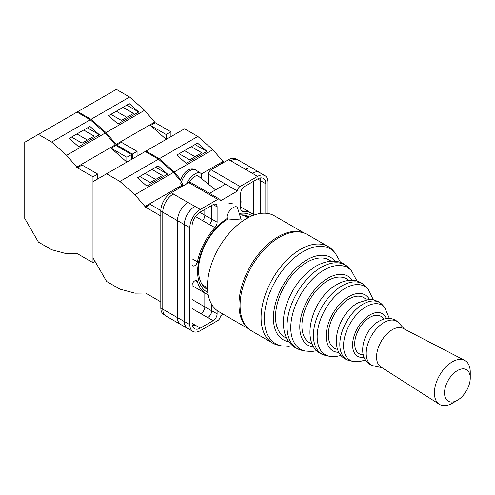 <?xml version="1.0" encoding="UTF-8"?>
<svg xmlns="http://www.w3.org/2000/svg" width="495" height="495" viewBox="0 0 495 495"><rect width="100%" height="100%" fill="white"/><g stroke="black" fill="none" stroke-linecap="round" stroke-linejoin="round"><path stroke-width="0.74" d="M207.826 292.434A44.278 25.567 -60 0 1 197.616 271.619A44.278 25.567 -60 0 1 227.335 218.357M239.246 213.45A44.278 25.567 -60 0 1 252.06 215.82M249.406 217.027A41.865 24.175 120 0 0 249.065 216.822A41.865 24.175 120 0 0 239.704 214.935M228.133 218.895A41.865 24.175 120 0 0 198.526 270.171A41.865 24.175 120 0 0 207.201 289.34A41.865 24.175 120 0 0 207.547 289.532M232.223 203.569L228.925 203.68M248.416 217.534A41.865 24.175 120 0 0 246.646 215.721M208.457 184.19L208.457 174.296A3.713 2.141 -60 0 1 211.08 169.748L240.081 186.491L257.536 176.412A14.844 8.57 120 0 1 264.955 175.682A14.844 8.57 120 0 1 268.03 182.476L268.03 213.518M237.105 159.6L235.954 158.938A14.844 8.57 -60 0 0 228.535 159.668L211.08 169.748M164.903 315.241L163.894 314.659A14.844 8.57 -60 0 1 160.819 307.865L162.781 308.991M208.457 174.296L237.458 191.039L220.399 200.883A3.713 2.141 120 0 0 219.631 199.188L190.631 182.445A3.713 2.141 -60 0 0 188.774 182.624L171.32 192.704A14.844 8.57 -60 0 0 160.819 210.889L160.819 307.865M225.516 184.14L209.546 193.366M223.4 314.313L220.399 316.045A3.713 2.141 120 0 1 217.775 320.593L200.32 330.666A14.844 8.57 120 0 1 192.895 331.403A14.844 8.57 120 0 1 189.82 324.609L189.82 227.632A14.844 8.57 120 0 1 200.32 209.447L217.775 199.367A3.713 2.141 120 0 1 219.631 199.188M211.736 205.431L211.736 219.087A5.569 3.211 120 0 1 209.49 224.489L214.873 227.595A5.569 3.211 120 0 0 217.119 222.193L217.119 206.873A5.569 3.211 120 0 0 215.962 204.324A5.569 3.211 120 0 0 213.178 204.596L217.119 206.873M214.873 227.595A46.208 26.68 120 0 0 197.394 261.849A3.842 2.221 120 0 1 192.852 265.871A3.842 2.221 120 0 1 192.054 264.113L192.054 226.339A11.694 6.751 120 0 1 200.32 212.021L213.178 204.596M254.17 215.009A46.208 26.68 120 0 0 252.029 213.524A46.208 26.68 120 0 0 242.983 211.365A5.569 3.211 120 0 1 241.888 211.105A5.569 3.211 120 0 1 240.737 208.556L240.737 193.236A5.569 3.211 120 0 1 244.672 186.417L257.536 178.992A11.694 6.751 120 0 1 263.377 178.41A11.694 6.751 120 0 1 265.803 183.763L265.803 213.246M195.482 280.535L197.394 281.643A3.842 2.221 120 0 0 196.694 280.646A3.842 2.221 120 0 0 193.731 281.68A3.842 2.221 120 0 0 192.054 285.547L192.054 323.315A11.694 6.751 120 0 0 194.473 328.668A11.694 6.751 120 0 0 200.32 328.092L213.178 320.667A5.569 3.211 120 0 0 217.119 313.849L217.119 310.544M197.394 281.643A46.208 26.68 120 0 0 205.821 293.56A46.208 26.68 120 0 0 208.178 294.667M240.081 186.491A3.713 2.141 120 0 0 237.458 191.039M181.127 324.726A14.844 8.57 -60 0 1 180.551 324.435L165.856 315.952A14.844 8.57 -60 0 1 162.781 309.158L177.476 317.642L177.476 220.665A14.844 8.57 -60 0 1 187.976 202.48L194.937 206.341A14.844 8.57 120 0 0 184.443 224.526L189.82 227.632M187.976 202.48L173.275 193.997A14.844 8.57 -60 0 1 173.417 193.916L173.275 193.997A14.844 8.57 -60 0 0 162.781 212.182L162.781 309.158M230.633 160.881A14.844 8.57 -60 0 1 230.775 160.801L228.535 159.668M245.427 169.309L252.252 173.25A14.844 8.57 -60 0 1 259.677 172.514L252.852 168.578A14.844 8.57 -60 0 0 245.427 169.309L230.775 160.801A14.844 8.57 -60 0 1 238.194 160.064L252.896 168.554A14.844 8.57 -60 0 1 253.428 168.906M253.694 214.632L253.694 181.207M192.437 325.982A11.694 6.751 120 0 0 194.937 324.986L200.32 328.092M192.054 323.433L194.937 324.986M260.42 213.456L260.42 180.656A11.694 6.751 120 0 0 260.036 177.996M184.443 224.526L184.443 321.502A14.844 8.57 120 0 0 187.518 328.296L192.895 331.403M252.252 173.25L257.536 176.412M264.955 175.682L259.578 172.576A14.844 8.57 120 0 0 252.153 173.306M211.736 304.474L211.736 310.742L217.119 313.849M211.674 304.363L211.674 310.78A5.569 3.211 -60 0 1 207.733 317.598L207.801 317.561A5.569 3.211 120 0 0 211.736 310.742M204.819 292.978L204.819 306.857A5.569 3.211 -60 0 1 200.883 313.675L207.733 317.598M209.49 224.489A46.208 26.68 120 0 0 209.435 224.551A5.569 3.211 -60 0 0 211.674 219.161L211.674 205.468M199.788 212.349L204.819 215.251A5.569 3.211 -60 0 1 202.585 220.64A46.208 26.68 -60 0 1 202.61 220.615L209.435 224.551M205.029 287.799A41.865 24.175 120 0 0 207.485 288.424M188.323 328.76A14.844 8.57 -60 0 1 187.419 328.352L180.595 324.417A14.844 8.57 -60 0 1 177.519 317.617L177.519 220.64L184.344 224.582A14.844 8.57 -60 0 1 194.838 206.396M184.344 224.582L184.344 321.558A14.844 8.57 -60 0 0 187.419 328.352M259.677 172.514A14.844 8.57 -60 0 1 260.481 173.095M247.995 217.751A41.382 23.896 -60 0 0 245.965 215.771L245.229 216.346M177.519 220.64A14.844 8.57 -60 0 1 188.02 202.455M204.85 292.997L204.85 306.838A5.569 3.211 -60 0 1 200.908 313.657M204.85 209.41L204.85 215.22A5.569 3.211 -60 0 1 202.61 220.615M180.551 324.435A14.844 8.57 -60 0 1 177.476 317.642M204.819 215.251L204.819 209.422M245.471 169.29A14.844 8.57 -60 0 1 252.896 168.554M237.557 207.95A7.425 3.391 128.7 0 0 236.987 207.065A7.425 3.391 128.7 0 0 233.343 207.485A7.425 3.391 128.7 0 0 226.995 216.853A7.425 3.391 128.7 0 0 227.7 218.648A7.425 3.391 128.7 0 0 228.69 219.013L241.263 220.009L237.557 207.95M186.596 183.88A11.138 5.086 -51.3 0 1 193.378 175.051A11.138 5.086 -51.3 0 1 200.475 173.046A11.138 5.086 -51.3 0 1 201.713 175.867A11.138 5.086 -51.3 0 1 201.298 178.447M181.492 182.488L180.725 180.267C182.5 174.401 188.088 166.524 195.383 169.729A10.537 4.814 128.7 0 0 187.5 172.613A10.537 4.814 128.7 0 0 181.492 182.488L182.63 183.583A10.698 4.882 128.7 0 0 182.519 184.845A10.698 4.882 128.7 0 0 182.643 185.928L181.498 184.839A10.537 4.814 128.7 0 0 182.21 186.151L182.377 186.318M181.003 181.882L180.762 183.62L181.498 184.839M189.35 182.364A7.425 3.391 -51.3 0 1 198.34 176.078L215.56 189.888M180.83 179.784L174.234 171.982L159.272 158.709L146 151.049L92.986 181.659L92.986 257.833L106.635 281.469L119.908 289.136L134.869 293.145L145.555 293.034L160.819 301.845M146 151.049L184.579 128.774L197.851 136.434L212.819 149.707L223.864 162.366M174.234 171.982L212.819 149.707M159.272 158.709L197.851 136.434M186.213 163.387L206.947 151.414L197.554 143.092L176.82 155.059L186.213 163.387M223.505 162.156L218.778 164.885L219.062 165.138M201.317 173.993L222.837 161.568M218.778 164.885L219.143 165.095M179.122 153.728L189.659 159.817L201.855 152.776L191.317 146.693M195.036 144.54L206.947 151.414M195.042 156.711L184.505 150.622M201.787 152.813L191.249 146.73M304.363 233.133L274.317 215.777A55.397 31.983 120 0 0 246.615 218.524A55.397 31.983 120 0 0 210.424 267.337A55.397 31.983 120 0 0 218.92 311.726L248.973 329.076M201.527 283.437A40.361 23.302 120 0 0 205.072 286.376L207.467 287.756M247.828 217.843L245.433 216.463A40.361 23.302 120 0 0 241.121 214.867M439.331 404.279L380.884 366.981A22.269 12.858 -60 0 1 377.834 349.043A22.269 12.858 -60 0 1 392.3 329.682A22.269 12.858 -60 0 1 403.147 328.42L464.669 360.385A25.35 14.633 -60 0 1 470.25 372.172L470.25 378.019A18.185 10.5 120 0 0 457.392 370.594A18.185 10.5 120 0 0 444.529 392.869A18.185 10.5 120 0 0 457.392 400.294L452.325 403.215A25.35 14.633 -60 0 1 439.331 404.279A25.35 14.633 -60 0 1 435.854 383.86A25.35 14.633 -60 0 1 452.325 361.82A25.35 14.633 -60 0 1 464.669 360.385M281.135 345.819L278.134 345.164A55.675 32.144 -60 0 1 272.609 343.047A55.675 32.144 -60 0 1 264.076 298.435A55.675 32.144 -60 0 1 300.446 249.375A55.675 32.144 -60 0 1 328.284 246.615A55.675 32.144 -60 0 1 332.881 250.34L334.942 252.617A54.722 31.593 -60 0 0 303.064 251.664A54.722 31.593 -60 0 0 266.112 304.419A54.722 31.593 -60 0 0 281.135 345.819L288.554 346.345L292.588 345.819M272.609 343.047L251.615 330.926A55.675 32.144 -60 0 1 243.076 286.314A55.675 32.144 -60 0 1 279.446 237.254A55.675 32.144 -60 0 1 307.284 234.494L328.284 246.615M452.325 403.215L457.392 400.294A18.185 10.5 120 0 0 470.25 378.019M180.7 181.022L173.448 172.433L158.487 159.167L145.214 151.507M160.826 210.524L150.282 204.435L145.555 207.158L134.869 194.708L173.448 172.433M134.869 194.708L119.908 181.442L158.487 159.167M146.842 186.114L167.576 174.147L158.19 165.819L137.455 177.785L146.842 186.114M182.111 186.052L179.413 187.611L179.697 187.865M144.887 206.57L181.566 185.39M119.908 181.442L106.635 173.776M145.555 207.158L160.819 215.975M179.413 187.611L179.772 187.822M139.757 176.461L150.294 182.544L162.49 175.508L151.946 169.42M155.671 167.273L167.576 174.147M155.678 179.438L145.134 173.355M162.422 175.546L151.885 169.457M97.713 174.079L82.04 165.033L77.319 167.762L66.633 155.312L51.666 142.046L38.4 134.38L24.75 142.263L24.75 218.437L38.4 242.074L51.666 249.734L66.633 253.743L77.319 253.632L92.986 262.684L92.986 176.808L97.713 174.079L97.713 178.93M38.4 134.38L76.979 112.105L90.251 119.771L105.212 133.037L115.898 145.487L131.565 154.533L126.844 157.262L126.844 162.113L111.177 148.215L126.844 157.262M131.565 159.384L131.565 154.533M92.986 262.684L95.083 261.471M66.633 155.312L105.212 133.037M51.666 142.046L90.251 119.771M78.606 146.718L99.34 134.751L89.948 126.423L69.22 138.39L78.606 146.718M115.898 145.487L111.177 148.215M76.651 167.174L115.23 144.899M77.319 167.762L92.986 176.808M71.515 137.066L82.059 143.148L94.248 136.106L83.711 130.024M87.436 127.877L99.34 134.751M87.442 140.042L76.898 133.953M94.186 136.15L83.643 130.061M137.078 156.203L137.078 151.352L121.411 142.306L116.684 145.035L105.998 132.586L91.037 119.314L77.765 111.653L76.979 112.105M77.765 111.653L116.344 89.378L129.616 97.039L144.577 110.311L155.263 122.76L170.936 131.806L166.209 134.535L166.209 139.38L150.542 125.489L166.209 134.535M170.936 136.657L170.936 131.806M132.357 158.926L132.357 154.081L137.078 151.352M105.998 132.586L144.577 110.311M91.037 119.314L129.616 97.039M117.977 123.991L138.711 112.019L129.319 103.69L108.584 115.663L117.977 123.991M155.263 122.76L150.542 125.489M116.022 144.441L154.601 122.172M116.684 145.035L132.357 154.081M110.886 114.333L121.424 120.421L133.619 113.38L123.076 107.297M126.8 105.144L138.711 112.019M126.807 117.315L116.269 111.227M133.551 113.417L123.014 107.335M184.443 321.502L189.82 324.609M194.937 206.341L200.32 209.447M188.774 182.624L217.775 199.367M171.32 192.704L173.417 193.916M207.801 317.561L213.178 320.667M192.054 308.577L200.883 313.675M241.121 210.288L242.983 211.365M260.42 180.656L265.803 183.763M211.736 219.087L217.119 222.193M195.525 216.562L202.585 220.64M192.054 258.767L197.394 261.849M177.519 317.617L184.344 321.558M204.85 306.838L211.674 310.78M257.635 178.936L260.42 180.545M204.85 215.22L211.674 219.161M162.781 212.182L177.476 220.665M192.054 299.487L204.819 306.857M160.819 210.889L162.781 212.015M215.672 189.826L214.997 189.437M240.737 203.173A2.784 1.609 120 0 0 240.879 202.245A2.784 1.609 120 0 0 240.737 201.484M248.243 328.439A55.397 31.983 -60 0 1 242.6 283.449A55.397 31.983 -60 0 1 278.134 236.721A55.397 31.983 -60 0 1 303.447 232.817M363.126 354.736A21.632 12.493 -60 0 1 355.107 339.502A21.632 12.493 -60 0 1 369.994 317.32A21.632 12.493 -60 0 1 383.662 319.164M337.553 349.383A29.267 16.898 -60 0 1 329.181 327.399A29.267 16.898 -60 0 1 349 298.968A29.267 16.898 -60 0 1 366.238 299.692M312.067 343.802A36.902 21.304 -60 0 1 303.305 315.278A36.902 21.304 -60 0 1 327.999 280.609A36.902 21.304 -60 0 1 348.666 280.411M286.617 338.11A44.538 25.715 -60 0 1 277.441 303.144A44.538 25.715 -60 0 1 307.005 262.251A44.538 25.715 -60 0 1 331.013 261.218M335.264 261.292A47.532 27.442 120 0 0 307.005 259.807A47.532 27.442 120 0 0 274.762 306.281A47.532 27.442 120 0 0 288.808 341.754M316.788 350.714L311.974 351.487L305.192 351.035A47.087 27.188 -60 0 1 292.267 315.414A47.087 27.188 -60 0 1 324.058 270.022A47.087 27.188 -60 0 1 351.493 270.839L349.148 268.253A48.17 27.813 120 0 0 321.082 267.418A48.17 27.813 120 0 0 288.56 313.855A48.17 27.813 120 0 0 301.783 350.293L295.503 347.867C288.257 343.369 285.522 336.718 284.47 332.17C282.793 325.067 283.053 317.289 285.25 308.843C290.72 289.928 300.991 275.678 316.064 266.106C327.869 259.436 338.066 260.333 343.914 264.039L349.148 268.253M352.384 280.281A39.897 23.036 120 0 0 327.999 278.165A39.897 23.036 120 0 0 300.762 317.982A39.897 23.036 120 0 0 313.811 347.088M342.082 285.776A40.534 23.401 120 0 0 314.709 324.85A40.534 23.401 120 0 0 325.834 355.515C297.52 349.111 310.668 298.386 337.064 284.458C341.593 281.816 346.197 280.411 350.875 280.257L354.612 280.51C358.999 281.228 362.693 283.22 365.694 286.481A40.534 23.401 120 0 0 342.082 285.776M341.043 355.484L335.332 356.635L329.249 356.252A39.452 22.776 -60 0 1 318.415 326.409A39.452 22.776 -60 0 1 345.058 288.375A39.452 22.776 -60 0 1 368.039 289.061L365.694 286.481M369.431 299.351A32.262 18.624 120 0 0 349 296.524A32.262 18.624 120 0 0 326.787 329.67A32.262 18.624 120 0 0 338.852 352.316M363.076 304.128A32.899 18.996 120 0 0 340.863 335.845A32.899 18.996 120 0 0 349.891 360.731C326.1 355.125 336.619 314.139 358.058 302.816L369.14 299.357L372.376 299.512L378.285 301.517L382.239 304.703A32.899 18.996 120 0 0 363.076 304.128M365.378 360.032L358.968 361.752L353.3 361.474A31.816 18.371 -60 0 1 344.57 337.404A31.816 18.371 -60 0 1 366.053 306.733A31.816 18.371 -60 0 1 384.59 307.284L382.239 304.703M386.329 318.582A24.626 14.219 120 0 0 369.994 314.876A24.626 14.219 120 0 0 352.855 341.34A24.626 14.219 120 0 0 363.955 357.328M384.071 322.486A25.264 14.584 120 0 0 367.012 346.84A25.264 14.584 120 0 0 373.948 365.954C354.785 361.282 362.495 329.905 379.052 321.175C385.289 317.846 389.268 318.384 390.103 318.526C393.544 318.922 396.439 320.389 398.791 322.926A25.264 14.584 120 0 0 384.071 322.486M192.054 285.609L205.821 293.56M240.737 207.003L252.029 213.524M180.762 183.62L182.21 186.151M195.383 169.729L200.475 173.046M240.737 200.376L241.152 201.867L240.737 203.699M382.022 367.705L373.948 365.954M305.192 351.035L301.783 350.293M329.249 356.252L325.834 355.515M353.3 361.474L349.891 360.731M404.341 329.039L398.791 322.926M389.379 318.464L384.59 307.284M373.267 299.661L368.039 289.061M357.013 281.042L351.493 270.839M340.678 262.529L334.942 252.617"/></g></svg>
